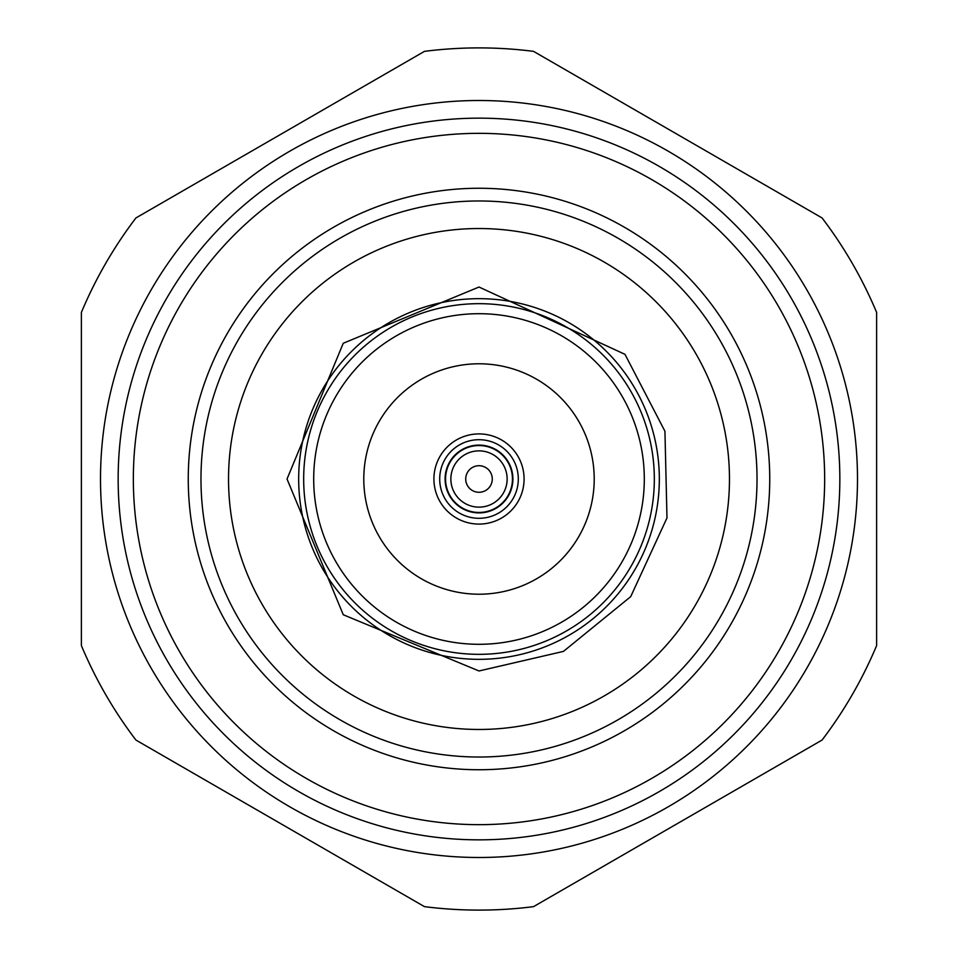 <?xml version="1.0" encoding="UTF-8"?>
<svg xmlns="http://www.w3.org/2000/svg" width="958" height="958" viewBox="0 0 958 958"><rect width="100%" height="100%" fill="white"/><g stroke="black" fill="none" stroke-linecap="round" stroke-linejoin="round"><path stroke-width="1.44" d="M479 100.506A378.494 378.494 0 0 1 857.494 479A378.494 378.494 0 0 1 479 857.494A378.494 378.494 0 0 1 100.506 479A378.494 378.494 0 0 1 479 100.506M479 118.157A360.843 360.843 0 0 1 839.843 479A360.843 360.843 0 0 1 479 839.843A360.843 360.843 0 0 1 118.157 479A360.843 360.843 0 0 1 479 118.157M479 133.342A345.658 345.658 0 0 1 824.658 479A345.658 345.658 0 0 1 479 824.658A345.658 345.658 0 0 1 133.342 479A345.658 345.658 0 0 1 479 133.342M479 769.741A290.741 290.741 0 0 1 188.259 479A290.741 290.741 0 0 1 479 188.259A290.741 290.741 0 0 1 769.741 479A290.741 290.741 0 0 1 479 769.741M479 757.024A278.024 278.024 0 0 1 200.976 479A278.024 278.024 0 0 1 479 200.976A278.024 278.024 0 0 1 757.024 479A278.024 278.024 0 0 1 479 757.024M479 729.469A250.469 250.469 0 0 1 228.531 479A250.469 250.469 0 0 1 479 228.531A250.469 250.469 0 0 1 729.469 479A250.469 250.469 0 0 1 479 729.469M479 298.668A180.332 180.332 0 0 1 659.332 479A180.332 180.332 0 0 1 479 659.332A180.332 180.332 0 0 1 298.668 479A180.332 180.332 0 0 1 479 298.668M479 654.326A175.326 175.326 0 0 1 303.674 479A175.326 175.326 0 0 1 479 303.674A175.326 175.326 0 0 1 654.326 479A175.326 175.326 0 0 1 479 654.326M479 644.303A165.303 165.303 0 0 1 313.697 479A165.303 165.303 0 0 1 479 313.697A165.303 165.303 0 0 1 644.303 479A165.303 165.303 0 0 1 479 644.303M479 594.211A115.211 115.211 0 0 1 363.789 479A115.211 115.211 0 0 1 479 363.789A115.211 115.211 0 0 1 594.211 479A115.211 115.211 0 0 1 479 594.211M479 433.914A45.086 45.086 0 0 1 524.086 479A45.086 45.086 0 0 1 479 524.086A45.086 45.086 0 0 1 433.914 479A45.086 45.086 0 0 1 479 433.914M479 439.698A39.302 39.302 0 0 1 518.302 479A39.302 39.302 0 0 1 479 518.302A39.302 39.302 0 0 1 439.698 479A39.302 39.302 0 0 1 479 439.698M479 445.542A33.458 33.458 0 0 1 512.458 479A33.458 33.458 0 0 1 479 512.458A33.458 33.458 0 0 1 445.542 479A33.458 33.458 0 0 1 479 445.542M479 450.859A28.141 28.141 0 0 1 507.141 479A28.141 28.141 0 0 1 479 507.141A28.141 28.141 0 0 1 450.859 479A28.141 28.141 0 0 1 479 450.859M479 465.72A13.28 13.28 0 0 1 492.28 479A13.28 13.28 0 0 1 479 492.28A13.28 13.28 0 0 1 465.72 479A13.28 13.28 0 0 1 479 465.72M424.454 51.361A431.1 431.1 0 0 1 533.546 51.361L822.072 217.945A431.1 431.1 0 0 1 876.618 312.416L876.618 645.584A431.1 431.1 0 0 1 822.072 740.055L533.546 906.639A431.1 431.1 0 0 1 424.454 906.639L135.928 740.055A431.1 431.1 0 0 1 81.382 645.584L81.382 312.416A431.1 431.1 0 0 1 135.928 217.945L424.454 51.361M512.901 479A33.901 33.901 0 0 0 479 445.099A33.901 33.901 0 0 0 445.099 479A33.901 33.901 0 0 0 479 512.901A33.901 33.901 0 0 0 512.901 479M479 670.971L563.46 651.392L630.687 596.666L666.984 517.931L664.936 431.256L624.975 354.328L479 287.029L343.251 343.263L287.029 479L343.263 614.749L479 670.971"/></g></svg>
